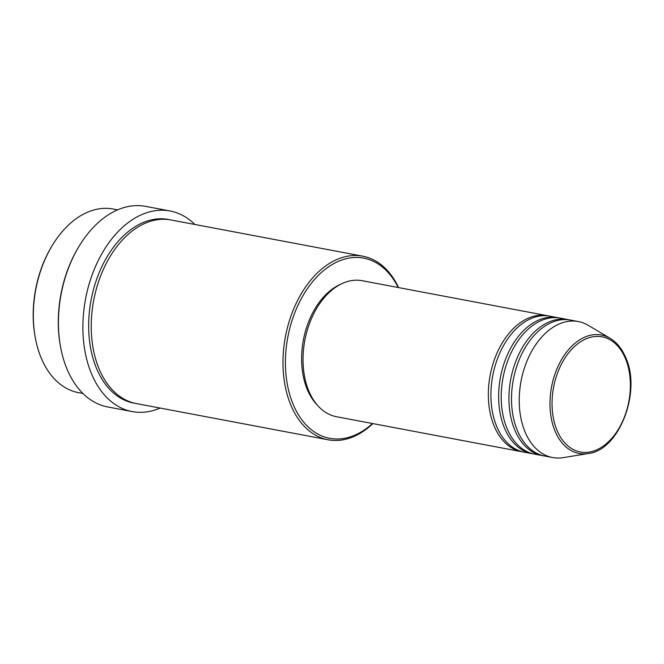 <?xml version="1.0" encoding="UTF-8"?>
<svg xmlns="http://www.w3.org/2000/svg" width="664" height="664" viewBox="0 0 664 664"><rect width="100%" height="100%" fill="white"/><g stroke="black" fill="none" stroke-linecap="round" stroke-linejoin="round"><path stroke-width="1" d="M523.033 451.927A69.205 45.218 -79.3 0 1 521.746 451.711A69.205 45.218 -79.3 0 1 493.933 425.483A69.205 45.218 -79.3 0 1 498.556 349.729A69.205 45.218 -79.3 0 1 547.435 315.715A69.205 45.218 -79.3 0 1 548.713 315.981M533.333 453.869A69.205 45.218 -79.3 0 1 532.038 453.653L524.319 452.192A69.205 45.218 -79.3 0 1 496.506 425.964A69.205 45.218 -79.3 0 1 501.129 350.21A69.205 45.218 -79.3 0 1 550.008 316.197L557.727 317.658A69.205 45.218 -79.3 0 1 559.005 317.931M532.038 453.653A69.205 45.218 -79.3 0 1 504.225 427.425A69.205 45.218 -79.3 0 1 508.848 351.671A69.205 45.218 -79.3 0 1 557.727 317.658M543.625 455.811A69.205 45.218 -79.3 0 1 542.33 455.595L534.611 454.143A69.205 45.218 -79.3 0 1 506.798 427.915A69.205 45.218 -79.3 0 1 511.421 352.161A69.205 45.218 -79.3 0 1 560.3 318.139L568.019 319.6A69.205 45.218 -79.3 0 1 569.305 319.874M542.33 455.595A69.205 45.218 -79.3 0 1 514.525 429.367A69.205 45.218 -79.3 0 1 519.14 353.613A69.205 45.218 -79.3 0 1 568.019 319.6M552.631 457.546L544.912 456.085A69.205 45.218 -79.3 0 1 517.098 429.857A69.205 45.218 -79.3 0 1 521.721 354.103A69.205 45.218 -79.3 0 1 570.592 320.089L578.319 321.542A69.205 45.218 -79.3 0 1 588.246 325.327L610.091 338.291A60.275 39.383 -79.3 0 0 562.026 358.792A60.275 39.383 -79.3 0 0 554.847 430.604A60.275 39.383 -79.3 0 0 588.321 453.537L563.255 457.637A69.205 45.218 -79.3 0 1 552.631 457.546A69.205 45.218 -79.3 0 1 524.817 431.318A69.205 45.218 -79.3 0 1 529.44 355.564A69.205 45.218 -79.3 0 1 578.319 321.542M35.233 337.395L35.067 336.474A91.69 59.918 -79.3 0 1 52.248 245.489L52.738 244.692A93.425 61.046 100.7 0 0 35.233 337.395A93.425 61.046 100.7 0 0 40.877 357.215A93.425 61.046 100.7 0 0 78.418 392.623L82.9 393.47M117.586 209.874L113.104 209.027A93.425 61.046 100.7 0 0 52.738 244.692M398.168 287.52A91.69 59.918 100.7 0 0 315.433 278.44A91.69 59.918 100.7 0 0 292.832 403.571A91.69 59.918 100.7 0 0 372.479 423.516M372.869 423.591A93.425 61.046 -79.3 0 1 328.074 439.776A93.425 61.046 -79.3 0 1 290.533 404.368A93.425 61.046 -79.3 0 1 296.767 302.103A93.425 61.046 -79.3 0 1 362.751 256.179A93.425 61.046 -79.3 0 1 398.558 287.595M60.507 346.616L60.341 345.695A100.339 65.57 -79.3 0 1 79.149 246.128L79.638 245.331A102.073 66.699 100.7 0 0 60.507 346.616A102.073 66.699 100.7 0 0 66.682 368.271A102.073 66.699 100.7 0 0 107.701 406.957L132.153 411.572A102.073 66.699 -79.3 0 1 91.134 372.886A102.073 66.699 -79.3 0 1 97.948 261.151A102.073 66.699 -79.3 0 1 170.042 210.978A102.073 66.699 -79.3 0 1 194.843 224.465M170.042 210.978L145.59 206.363A102.073 66.699 100.7 0 0 79.638 245.331M328.074 439.776L136.336 403.563A93.425 61.046 -79.3 0 1 98.787 368.155A93.425 61.046 -79.3 0 1 105.028 265.882A93.425 61.046 -79.3 0 1 171.013 219.967L362.751 256.179M521.746 451.711L336.432 416.71A69.205 45.218 -79.3 0 1 308.619 390.482A69.205 45.218 -79.3 0 1 313.242 314.728A69.205 45.218 -79.3 0 1 362.121 280.706L547.435 315.715M317.616 405.438A67.471 44.09 -79.3 0 1 307.067 388.946A67.471 44.09 -79.3 0 1 340.491 284.341M160.165 408.061A102.073 66.699 -79.3 0 1 132.153 411.572M625.637 359.033A58.606 38.296 100.7 0 0 572.534 348.417A58.606 38.296 100.7 0 0 556.781 429.782A58.606 38.296 100.7 0 0 609.884 440.398A58.606 38.296 100.7 0 0 625.637 359.033M135.049 403.297A93.425 61.046 -79.3 0 1 96.214 367.665A93.425 61.046 -79.3 0 1 102.87 264.538A93.425 61.046 -79.3 0 1 169.718 219.742M588.321 453.537C618.956 450.391 641.449 392.291 625.953 358.137C622.234 349.073 616.947 342.458 610.091 338.291"/></g></svg>
